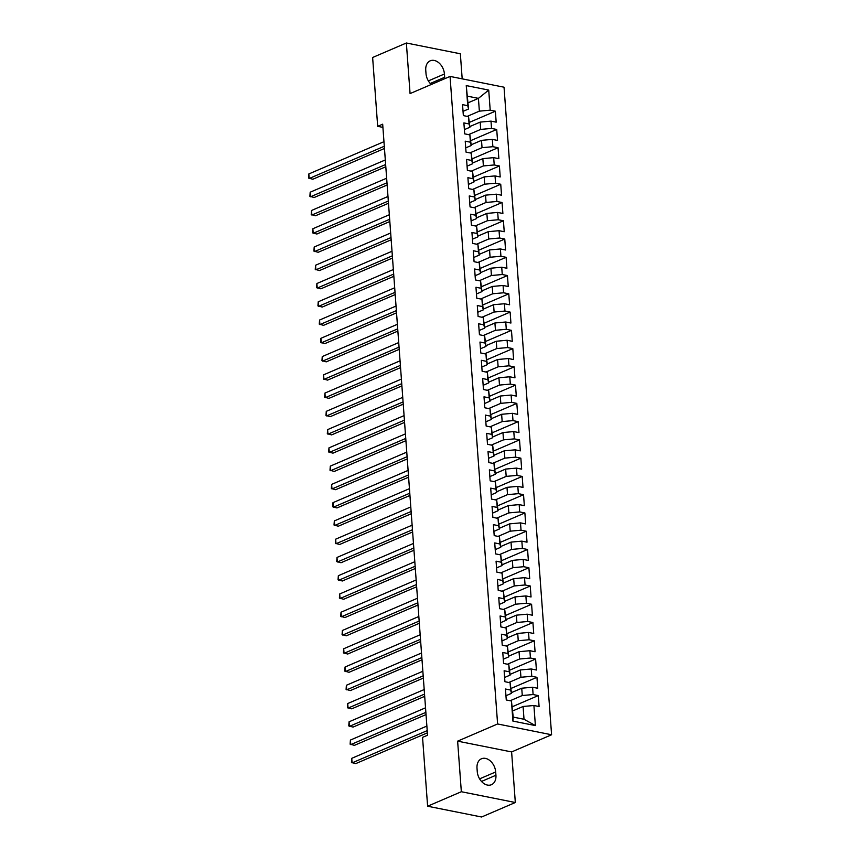 <?xml version="1.0" encoding="UTF-8"?>
<svg xmlns="http://www.w3.org/2000/svg" width="860" height="860" viewBox="0 0 860 860"><rect width="100%" height="100%" fill="white"/><g stroke="black" fill="none" stroke-linecap="round" stroke-linejoin="round"><path stroke-width="1.29" d="M462.185 78.841L460.347 53.782L406.361 43L372.627 57.491L377.68 126.334L382.915 127.377M551.593 734.762L504.035 87.204L450.049 76.422L497.607 723.97L551.593 734.762L511.614 751.93L457.627 741.148L461.336 791.727L515.323 802.509L511.614 751.93M515.323 802.509L481.6 817L427.613 806.218L461.336 791.727M535.393 725.582L512.915 721.099L511.442 701.008L513.226 717.1L524.019 719.261L535.393 725.582L533.909 705.501L539.091 706.533L538.285 695.579L533.114 694.547L532.577 687.237L537.747 688.269L536.952 677.314L531.77 676.283L531.233 668.972L536.414 670.015L535.608 659.05L530.427 658.018L529.889 650.708L535.071 651.751L534.264 640.797L529.083 639.754L528.545 632.455L533.727 633.487L532.92 622.533L527.75 621.49L527.212 614.191L532.383 615.222L531.587 604.268L526.406 603.236L525.869 595.926L531.05 596.958L530.244 586.004L525.062 584.972L524.525 577.662L529.706 578.705L528.9 567.74L523.718 566.708L523.181 559.409L528.362 560.441L527.556 549.486L522.385 548.443L521.848 541.144L527.019 542.176L526.223 531.222L521.042 530.19L520.504 522.88L525.686 523.912L524.88 512.958L519.698 511.926L519.16 504.616L524.342 505.658L523.536 494.693L518.354 493.661L517.817 486.362L522.998 487.394L522.192 476.44L517.021 475.397L516.484 468.098L521.654 469.13L520.859 458.176L515.678 457.144L515.14 449.834L520.322 450.866L519.515 439.911L514.334 438.879L513.796 431.569L518.978 432.612L518.171 421.647L512.99 420.615L512.452 413.316L517.634 414.348L516.828 403.394L511.657 402.351L511.119 395.052L516.29 396.084L515.495 385.129L510.313 384.097L509.776 376.787L514.957 377.819L514.151 366.865L508.969 365.833L508.432 358.523L513.613 359.566L512.807 348.601L507.626 347.569L507.088 340.27L512.27 341.302L511.463 330.348L506.293 329.305L505.755 322.005L510.926 323.037L510.13 312.083L504.949 311.051L504.411 303.741L509.593 304.773L508.787 293.819L503.605 292.787L503.068 285.477L508.249 286.52L507.443 275.555L502.262 274.523L501.724 267.224L506.906 268.255L506.099 257.301L500.928 256.258L500.391 248.959L505.562 249.991L504.766 239.037L499.585 238.005L499.047 230.695L504.229 231.727L503.423 220.773L498.241 219.741L497.704 212.431L502.885 213.474L502.079 202.508L496.897 201.476L496.36 194.177L501.541 195.209L500.735 184.255L495.564 183.212L495.027 175.913L500.197 176.945L499.402 165.991L494.221 164.959L493.683 157.649L498.864 158.681L498.058 147.726L492.877 146.695L492.339 139.385L497.521 140.427L496.714 129.462L491.533 128.43L490.995 121.131L496.177 122.163L495.371 111.209L469.538 122.303M468.109 102.791L478.418 98.362L488.716 90.085L466.249 85.591L467.722 105.683L462.54 104.641L463.346 115.606L468.528 116.637L469.065 123.937L463.884 122.905L464.69 133.859L469.872 134.902L470.409 142.201L465.228 141.169L466.034 152.123L471.215 153.155L471.753 160.465L466.571 159.433L467.378 170.387L472.548 171.419L473.086 178.729L467.904 177.687L468.711 188.652L473.892 189.684L474.43 196.983L469.248 195.951L470.054 206.905L475.236 207.948L475.773 215.247L470.592 214.215L471.398 225.169L476.58 226.201L477.117 233.511L471.936 232.479L472.742 243.434L477.913 244.466L478.45 251.776L473.269 250.733L474.075 261.698L479.256 262.73L479.794 270.029L474.612 268.997L475.419 279.952L480.6 280.994L481.138 288.293L475.956 287.262L476.762 298.216L481.944 299.248L482.481 306.558L477.3 305.526L478.106 316.48L483.277 317.512L483.815 324.822L478.633 323.779L479.439 334.744L484.621 335.776L485.158 343.075L479.977 342.043L480.783 352.998L485.964 354.04L486.502 361.34L481.32 360.308L482.127 371.262L487.308 372.294L487.846 379.604L482.664 378.572L483.471 389.526L488.641 390.558L489.179 397.868L483.997 396.825L484.803 407.79L489.985 408.822L490.522 416.132L485.341 415.09L486.147 426.044L491.329 427.087L491.866 434.386L486.685 433.354L487.491 444.308L492.673 445.351L493.21 452.65L488.029 451.618L488.835 462.572L494.005 463.604L494.543 470.914L489.362 469.882L490.168 480.837L495.349 481.869L495.887 489.179L490.705 488.136L491.512 499.101L496.693 500.133L497.231 507.432L492.049 506.4L492.855 517.354L498.037 518.397L498.574 525.697L493.393 524.664L494.199 535.619L499.37 536.651L499.907 543.961L494.726 542.929L495.532 553.883L500.713 554.915L501.251 562.225L496.069 561.182L496.876 572.147L502.057 573.179L502.595 580.478L497.413 579.446L498.219 590.401L503.401 591.443L503.938 598.743L498.757 597.711L499.563 608.665L504.734 609.697L505.271 617.007L500.09 615.975L500.896 626.929L506.078 627.961L506.615 635.271L501.434 634.228L502.24 645.193L507.421 646.226L507.959 653.525L502.777 652.493L503.584 663.447L508.765 664.49L509.303 671.789L504.121 670.757L504.927 681.711L510.098 682.743L510.636 690.053L505.454 689.021L506.26 699.976L511.442 701.008M488.716 90.085L490.2 110.166L495.371 111.209M427.613 806.218L422.55 737.364L427.549 735.225L382.678 124.184L377.68 126.334M469.85 126.538L480.17 122.109L480.708 129.409L468.539 134.633M490.995 121.131L480.17 122.109M491.533 128.43L480.708 129.409M466.249 85.591L468.56 108.994L463.035 111.359M467.722 105.683L468.56 108.994M471.194 144.792L481.503 140.363L482.041 147.673L469.882 152.897M492.339 139.385L481.503 140.363M492.877 146.695L482.041 147.673M468.528 116.637L469.904 127.248L464.378 129.623M469.065 123.937L469.904 127.248M472.538 163.056L482.847 158.627L483.385 165.937L471.226 171.151M493.683 157.649L482.847 158.627M494.221 164.959L483.385 165.937M469.872 134.902L471.248 145.512L465.722 147.888M470.409 142.201L471.248 145.512M473.871 181.32L484.191 176.891L484.728 184.19L472.57 189.415M495.027 175.913L484.191 176.891M495.564 183.212L484.728 184.19M471.215 153.155L472.591 163.776L467.066 166.152M471.753 160.465L472.591 163.776M475.214 199.584L485.534 195.155L486.072 202.455L473.903 207.679M496.36 194.177L485.534 195.155M496.897 201.476L486.072 202.455M472.548 171.419L473.925 182.041L468.399 184.405M473.086 178.729L473.925 182.041M476.558 217.838L486.867 213.409L487.405 220.719L475.247 225.944M497.704 212.431L486.867 213.409M498.241 219.741L487.405 220.719M473.892 189.684L475.268 200.305L469.743 202.67M474.43 196.983L475.268 200.305M477.902 236.102L488.211 231.673L488.749 238.983L476.59 244.197M499.047 230.695L488.211 231.673M499.585 238.005L488.749 238.983M475.236 207.948L476.612 218.558L471.087 220.934M475.773 215.247L476.612 218.558M479.235 254.367L489.555 249.938L490.092 257.237L477.934 262.461M500.391 248.959L489.555 249.938M500.928 256.258L490.092 257.237M476.58 226.201L477.956 236.822L472.43 239.198M477.117 233.511L477.956 236.822M480.579 272.631L490.899 268.202L491.436 275.501L479.267 280.725M501.724 267.224L490.899 268.202M502.262 274.523L491.436 275.501M477.913 244.466L479.289 255.087L473.763 257.462M478.45 251.776L479.289 255.087M481.923 290.884L492.232 286.455L492.769 293.765L480.611 298.99M503.068 285.477L492.232 286.455M503.605 292.787L492.769 293.765M479.256 262.73L480.632 273.351L475.107 275.716M479.794 270.029L480.632 273.351M483.266 309.148L493.575 304.719L494.113 312.029L481.955 317.254M504.411 303.741L493.575 304.719M504.949 311.051L494.113 312.029M480.6 280.994L481.976 291.604L476.451 293.98M481.138 288.293L481.976 291.604M484.599 327.413L494.919 322.984L495.457 330.294L483.298 335.507M505.755 322.005L494.919 322.984M506.293 329.305L495.457 330.294M481.944 299.248L483.32 309.869L477.794 312.244M482.481 306.558L483.32 309.869M485.943 345.677L496.263 341.248L496.8 348.547L484.631 353.772M507.088 340.27L496.263 341.248M507.626 347.569L496.8 348.547M483.277 317.512L484.653 328.133L479.127 330.509M483.815 324.822L484.653 328.133M487.287 363.941L497.596 359.512L498.133 366.812L485.975 372.036M508.432 358.523L497.596 359.512M508.969 365.833L498.133 366.812M484.621 335.776L485.997 346.397L480.471 348.762M485.158 343.075L485.997 346.397M488.63 382.195L498.94 377.766L499.477 385.076L487.319 390.3M509.776 376.787L498.94 377.766M510.313 384.097L499.477 385.076M485.964 354.04L487.34 364.651L481.815 367.026M486.502 361.34L487.34 364.651M489.963 400.459L500.283 396.03L500.821 403.34L488.663 408.554M511.119 395.052L500.283 396.03M511.657 402.351L500.821 403.34M487.308 372.294L488.684 382.915L483.159 385.291M487.846 379.604L488.684 382.915M491.307 418.723L501.627 414.294L502.165 421.594L489.996 426.818M512.452 413.316L501.627 414.294M512.99 420.615L502.165 421.594M488.641 390.558L490.017 401.179L484.492 403.555M489.179 397.868L490.017 401.179M492.651 436.987L502.96 432.558L503.498 439.858L491.339 445.082M513.796 431.569L502.96 432.558M514.334 438.879L503.498 439.858M489.985 408.822L491.361 419.443L485.835 421.808M490.522 416.132L491.361 419.443M493.995 455.241L504.304 450.812L504.841 458.122L492.683 463.346M515.14 449.834L504.304 450.812M515.678 457.144L504.841 458.122M491.329 427.087L492.705 437.697L487.179 440.073M491.866 434.386L492.705 437.697M495.328 473.505L505.648 469.076L506.185 476.386L494.027 481.6M516.484 468.098L505.648 469.076M517.021 475.397L506.185 476.386M492.673 445.351L494.048 455.961L488.523 458.337M493.21 452.65L494.048 455.961M496.671 491.769L506.991 487.34L507.518 494.64L495.36 499.864M517.817 486.362L506.991 487.34M518.354 493.661L507.518 494.64M494.005 463.604L495.381 474.225L489.856 476.601M494.543 470.914L495.381 474.225M498.015 510.034L508.325 505.605L508.862 512.904L496.704 518.129M519.16 504.616L508.325 505.605M519.698 511.926L508.862 512.904M495.349 481.869L496.725 492.49L491.2 494.855M495.887 489.179L496.725 492.49M499.359 528.287L509.668 523.858L510.206 531.168L498.048 536.393M520.504 522.88L509.668 523.858M521.042 530.19L510.206 531.168M496.693 500.133L498.069 510.743L492.543 513.119M497.231 507.432L498.069 510.743M500.692 546.552L511.012 542.122L511.549 549.433L499.391 554.646M521.848 541.144L511.012 542.122M522.385 548.443L511.549 549.433M498.037 518.397L499.413 529.008L493.887 531.383M498.574 525.697L499.413 529.008M502.036 564.816L512.356 560.387L512.883 567.686L500.724 572.911M523.181 559.409L512.356 560.387M523.718 566.708L512.883 567.686M499.37 536.651L500.746 547.272L495.22 549.648M499.907 543.961L500.746 547.272M503.379 583.08L513.689 578.651L514.226 585.95L502.068 591.175M524.525 577.662L513.689 578.651M525.062 584.972L514.226 585.95M500.713 554.915L502.089 565.536L496.564 567.901M501.251 562.225L502.089 565.536M504.723 601.333L515.033 596.904L515.57 604.214L503.412 609.439M525.869 595.926L515.033 596.904M526.406 603.236L515.57 604.214M502.057 573.179L503.433 583.789L497.908 586.165M502.595 580.478L503.433 583.789M506.056 619.598L516.376 615.169L516.914 622.479L504.755 627.692M527.212 614.191L516.376 615.169M527.75 621.49L516.914 622.479M503.401 591.443L504.777 602.054L499.252 604.429M503.938 598.743L504.777 602.054M507.4 637.862L517.72 633.433L518.247 640.732L506.088 645.957M528.545 632.455L517.72 633.433M529.083 639.754L518.247 640.732M504.734 609.697L506.11 620.318L500.584 622.694M505.271 617.007L506.11 620.318M508.744 656.126L519.053 651.697L519.59 658.996L507.432 664.221M529.889 650.708L519.053 651.697M530.427 658.018L519.59 658.996M506.078 627.961L507.454 638.582L501.928 640.947M506.615 635.271L507.454 638.582M510.087 674.38L520.397 669.951L520.934 677.261L508.776 682.485M531.233 668.972L520.397 669.951M531.77 676.283L520.934 677.261M507.421 646.226L508.798 656.836L503.272 659.212M507.959 653.525L508.798 656.836M511.421 692.644L521.74 688.215L522.278 695.525L510.12 700.739M532.577 687.237L521.74 688.215M533.114 694.547L522.278 695.525M508.765 664.49L510.141 675.1L504.616 677.476M509.303 671.789L510.141 675.1M512.764 710.908L523.084 706.479L524.019 719.261M533.909 705.501L523.084 706.479M510.098 682.743L511.474 693.364L505.949 695.74M510.636 690.053L511.474 693.364M457.627 741.148L497.607 723.97M406.361 43L410.069 93.59L450.049 76.422M467.206 116.369L479.364 111.144L478.418 98.362L467.625 96.212M512.915 721.099L513.226 717.1M490.2 110.166L479.364 111.144M477.246 771.517A12.319 8.729 66.8 0 0 491.447 784.707A12.319 8.729 66.8 0 0 495.93 775.247L495.683 771.957A12.319 8.729 66.8 0 0 481.482 758.767A12.319 8.729 66.8 0 0 477.01 768.227L477.246 771.517M444.706 78.712A12.319 8.729 66.8 0 0 444.674 77.282L444.426 74.003A12.319 8.729 66.8 0 0 430.226 60.813A12.319 8.729 66.8 0 0 425.754 70.273L426.001 73.552A12.319 8.729 66.8 0 0 431.269 84.484M538.285 695.579L512.452 706.673M536.952 677.314L511.109 688.409M535.608 659.05L509.776 670.144M534.264 640.797L508.432 651.891M532.92 622.533L507.088 633.626M531.587 604.268L505.744 615.362M530.244 586.004L504.411 597.098M528.9 567.74L503.068 578.834M527.556 549.486L501.724 560.58M526.223 531.222L500.38 542.316M524.88 512.958L499.047 524.052M523.536 494.693L497.704 505.787M522.192 476.44L496.36 487.534M520.859 458.176L495.027 469.27M519.515 439.911L493.683 451.005M518.171 421.647L492.339 432.741M516.828 403.394L490.995 414.488M515.495 385.129L489.662 396.223M514.151 366.865L488.319 377.959M512.807 348.601L486.975 359.695M511.463 330.348L485.631 341.442M510.13 312.083L484.298 323.177M508.787 293.819L482.954 304.913M507.443 275.555L481.611 286.649M506.099 257.301L480.267 268.395M504.766 239.037L478.934 250.131M503.423 220.773L477.59 231.867M502.079 202.508L476.246 213.602M500.735 184.255L474.903 195.349M499.402 165.991L473.57 177.085M498.058 147.726L472.226 158.821M496.714 129.462L470.882 140.556M427.216 730.624L352.084 762.884L351.751 758.326L426.872 726.055M427.377 732.849L355.739 763.615L351.46 762.433L351.751 758.326M425.872 712.359L350.751 744.62L350.418 740.062L425.539 707.801M426.033 714.585L354.395 745.351L350.117 744.169L350.418 740.062M424.528 694.106L349.407 726.367L349.074 721.798L424.195 689.537M424.69 696.331L353.051 727.098L348.773 725.915L349.074 721.798M423.185 675.842L348.063 708.102L347.73 703.534L422.851 671.273M423.356 678.067L351.719 708.833L347.44 707.651L347.73 703.534M421.851 657.577L346.72 689.838L346.387 685.28L421.507 653.009M422.013 659.803L350.375 690.569L346.096 689.387L346.387 685.28M420.508 639.313L345.387 671.574L345.053 667.016L420.175 634.755M420.669 641.538L349.031 672.305L344.752 671.122L345.053 667.016M419.164 621.06L344.043 653.321L343.71 648.752L418.831 616.491M419.325 623.285L347.687 654.041L343.409 652.858L343.71 648.752M417.82 602.795L342.699 635.056L342.366 630.487L417.487 598.227M417.992 605.021L346.354 635.787L342.076 634.605L342.366 630.487M416.487 584.531L341.356 616.792L341.022 612.223L416.143 579.962M416.648 586.757L345.01 617.523L340.732 616.341L341.022 612.223M415.144 566.267L340.022 598.528L339.689 593.97L414.81 561.709M415.305 568.492L343.667 599.259L339.388 598.076L339.689 593.97M413.8 548.013L338.679 580.274L338.346 575.705L413.466 543.445M413.961 550.239L342.323 580.995L338.044 579.812L338.346 575.705M412.456 529.749L337.335 562.01L337.002 557.441L412.123 525.181M412.628 531.975L340.99 562.741L336.712 561.558L337.002 557.441M411.123 511.485L335.991 543.746L335.658 539.177L410.79 506.916M411.284 513.71L339.646 544.477L335.368 543.294L335.658 539.177M409.779 493.221L334.658 525.481L334.325 520.923L409.446 488.663M409.94 495.446L338.302 526.212L334.024 525.03L334.325 520.923M408.435 474.967L333.315 507.228L332.981 502.659L408.102 470.398M408.597 477.192L336.959 507.948L332.68 506.766L332.981 502.659M407.092 456.703L331.971 488.964L331.637 484.395L406.758 452.134M407.264 458.928L335.626 489.695L331.347 488.512L331.637 484.395M405.759 438.439L330.627 470.7L330.294 466.131L405.425 433.87M405.92 440.664L334.282 471.43L330.004 470.248L330.294 466.131M404.415 420.175L329.294 452.435L328.961 447.877L404.082 415.616M404.576 422.4L332.938 453.166L328.66 451.984L328.961 447.877M403.071 401.921L327.95 434.182L327.617 429.613L402.738 397.352M403.233 404.146L331.594 434.902L327.316 433.719L327.617 429.613M401.727 383.657L326.606 415.917L326.273 411.349L401.394 379.088M401.899 385.882L330.262 416.648L325.983 415.466L326.273 411.349M400.394 365.392L325.263 397.653L324.929 393.084L400.061 360.824M400.556 367.618L328.918 398.384L324.639 397.202L324.929 393.084M399.051 347.128L323.93 379.389L323.596 374.831L398.717 342.57M399.212 349.353L327.574 380.12L323.296 378.938L323.596 374.831M397.707 328.864L322.586 361.135L322.253 356.567L397.374 324.306M397.868 331.089L326.23 361.856L321.952 360.673L322.253 356.567M396.363 310.611L321.242 342.871L320.909 338.302L396.03 306.042M396.535 312.836L324.897 343.602L320.619 342.42L320.909 338.302M395.03 292.346L319.898 324.607L319.565 320.038L394.697 287.777M395.191 294.571L323.553 325.338L319.275 324.156L319.565 320.038M393.687 274.082L318.565 306.343L318.232 301.785L393.353 269.524M393.848 276.307L322.21 307.074L317.931 305.891L318.232 301.785M392.343 255.818L317.222 288.089L316.888 283.52L392.01 251.26M392.504 258.043L320.866 288.81L316.587 287.627L316.888 283.52M390.999 237.564L315.878 269.825L315.545 265.256L390.666 232.995M391.171 239.79L319.533 270.556L315.254 269.373L315.545 265.256M389.666 219.3L314.534 251.561L314.201 246.992L389.333 214.731M389.827 221.525L318.189 252.292L313.911 251.109L314.201 246.992M388.322 201.036L313.201 233.297L312.868 228.738L387.989 196.467M388.483 203.261L316.846 234.027L312.567 232.845L312.868 228.738M386.978 182.772L311.858 215.032L311.524 210.474L386.645 178.213M387.14 184.997L315.502 215.763L311.223 214.581L311.524 210.474M385.635 164.518L310.514 196.779L310.18 192.21L385.301 159.949M385.807 166.743L314.169 197.51L309.89 196.327L310.18 192.21M384.302 146.254L309.17 178.514L308.837 173.946L383.969 141.685M384.463 148.479L312.825 179.245L308.546 178.063L308.837 173.946M481.514 781.439L495.93 775.247M479.611 778.859L495.683 771.957M428.355 80.904L444.426 74.003M430.258 83.474L444.674 77.282"/></g></svg>
